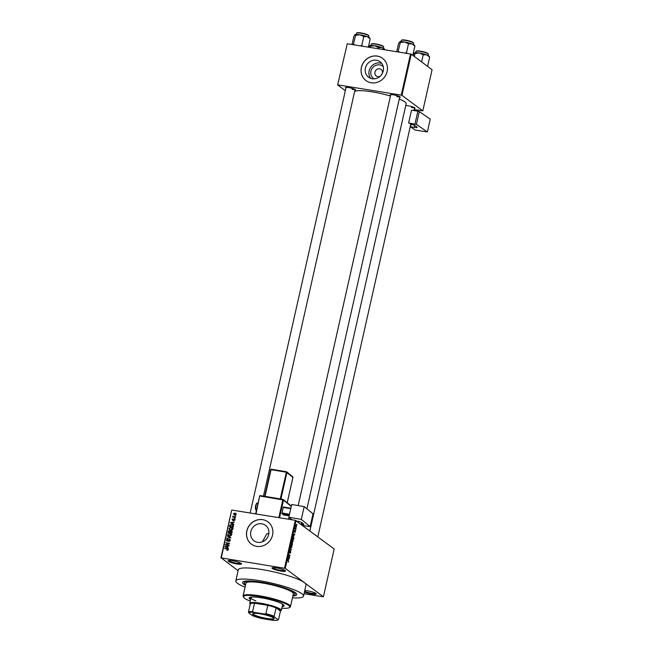 <?xml version="1.0" encoding="UTF-8"?>
<svg xmlns="http://www.w3.org/2000/svg" width="653" height="653" viewBox="0 0 653 653"><rect width="100%" height="100%" fill="white"/><g stroke="black" fill="none" stroke-linecap="round" stroke-linejoin="round"><path stroke-width="0.98" d="M280.888 571.073A6.938 1.143 12.7 0 1 274.26 569.383A6.938 1.143 12.7 0 1 272.138 567.8A6.938 1.143 12.7 0 1 276.652 567.914A6.938 1.143 12.7 0 1 285.483 570.804A6.938 1.143 12.7 0 1 280.888 571.073M272.701 567.645A6.359 1.053 -167.3 0 0 280.839 570.379A6.359 1.053 -167.3 0 0 285.051 570.428M304.763 590.516A6.938 1.143 12.7 0 1 307.392 590.81A6.938 1.143 12.7 0 1 316.223 593.708A6.938 1.143 12.7 0 1 311.628 593.977A6.938 1.143 12.7 0 1 304.412 592.051M304.576 591.349A6.359 1.053 -167.3 0 0 311.579 593.283A6.359 1.053 -167.3 0 0 315.791 593.324M236.933 563.963A6.938 1.143 12.7 0 1 230.305 562.274A6.938 1.143 12.7 0 1 228.183 560.69A6.938 1.143 12.7 0 1 232.697 560.805A6.938 1.143 12.7 0 1 241.528 563.694A6.938 1.143 12.7 0 1 236.933 563.963M228.746 560.535A6.359 1.053 -167.3 0 0 236.884 563.27A6.359 1.053 -167.3 0 0 241.096 563.319M374.12 78.858A7.681 7.101 126.7 0 1 371.337 69.887A7.681 7.101 126.7 0 1 379.736 64.892A7.681 7.101 126.7 0 1 383.238 66.614M382.503 73.095A4.049 3.738 -53.3 0 0 375.238 71.291A4.049 3.738 -53.3 0 0 380.128 76.287M382.519 72.956L381.197 75.152M376.414 60.223A9.632 8.905 -53.3 0 0 366.088 66.018A9.632 8.905 -53.3 0 0 368.57 77.209A9.632 8.905 -53.3 0 0 372.234 78.752A9.632 8.905 -53.3 0 0 382.568 72.956A9.632 8.905 -53.3 0 0 380.079 61.766A9.632 8.905 -53.3 0 0 376.414 60.223M381.752 63.431A9.632 8.905 -53.3 0 0 380.16 63.015A9.632 8.905 -53.3 0 0 370.431 67.683A9.632 8.905 -53.3 0 0 370.643 78.336M377.263 56.085A13.876 12.831 -53.3 0 0 362.382 64.435A13.876 12.831 -53.3 0 0 365.966 80.564A13.876 12.831 -53.3 0 0 371.247 82.784A13.876 12.831 -53.3 0 0 386.127 74.434A13.876 12.831 -53.3 0 0 382.544 58.313A13.876 12.831 -53.3 0 0 377.263 56.085M382.576 58.337A13.876 12.831 -53.3 0 0 377.336 56.142A13.876 12.831 -53.3 0 0 362.464 64.467A13.876 12.831 -53.3 0 0 365.998 80.588M262.392 541.81L266.897 533.689A26.014 4.302 -167.3 0 1 268.791 533.917M257.657 542.325A9.632 8.905 126.7 0 1 253.993 540.782A9.632 8.905 126.7 0 1 251.503 529.591A9.632 8.905 126.7 0 1 261.837 523.788A9.632 8.905 126.7 0 1 265.502 525.33A9.632 8.905 126.7 0 1 267.991 536.529A9.632 8.905 126.7 0 1 257.657 542.325M262.686 519.657A13.876 12.831 -53.3 0 0 247.805 528.008A13.876 12.831 -53.3 0 0 251.389 544.129A13.876 12.831 -53.3 0 0 256.67 546.357A13.876 12.831 -53.3 0 0 271.55 537.999A13.876 12.831 -53.3 0 0 267.967 521.878A13.876 12.831 -53.3 0 0 262.686 519.657M267.999 521.902A13.876 12.831 -53.3 0 0 262.751 519.706A13.876 12.831 -53.3 0 0 247.887 528.04A13.876 12.831 -53.3 0 0 251.421 544.161M390.6 95.411A5.2 0.857 12.7 0 1 390.233 94.775A5.2 0.857 12.7 0 1 393.612 94.856A5.2 0.857 12.7 0 1 400.24 97.028A5.2 0.857 12.7 0 1 399.628 97.444M345.902 88.179A5.2 0.857 12.7 0 1 345.527 87.543A5.2 0.857 12.7 0 1 348.906 87.624A5.2 0.857 12.7 0 1 355.534 89.796A5.2 0.857 12.7 0 1 354.922 90.212M405.75 105.606A5.2 0.857 12.7 0 1 408.345 105.835A5.2 0.857 12.7 0 1 414.973 108.006A5.2 0.857 12.7 0 1 414.361 108.422M245.479 585.341A27.753 4.587 12.7 0 1 243.136 581.75A27.753 4.587 12.7 0 1 261.176 582.198A27.753 4.587 12.7 0 1 296.511 593.781A27.753 4.587 12.7 0 1 292.854 596.018M292.446 597.846A34.691 5.73 -167.3 0 0 303.498 596.14A34.691 5.73 -167.3 0 0 259.053 580.615A34.691 5.73 -167.3 0 0 235.815 580.884A34.691 5.73 -167.3 0 0 245.071 587.169M303.498 596.14L306.004 585.015A34.691 5.73 -167.3 0 0 304.322 582.59A34.691 5.73 -167.3 0 0 261.559 569.489A34.691 5.73 -167.3 0 0 238.321 569.759L235.815 580.884M309.906 530.881L406.158 103.762A26.593 4.391 -167.3 0 0 399.269 99.027M390.47 96.024A26.593 4.391 -167.3 0 0 372.088 91.861A26.593 4.391 -167.3 0 0 354.62 91.559M296.095 527.559L296.193 528.04L296.095 527.559M295.483 528.759L295.874 529.461L294.968 528.791L295.254 527.697L295.483 528.759L294.993 528.677M295.548 529.983L295.646 530.473L295.548 529.983M295.099 530.799L295.344 531.893L294.854 532.546L295.189 531.191L294.479 532.203L294.405 531.216L294.846 530.587L294.544 531.836L295.246 530.824L294.789 531.411M295.197 531.869L294.854 532.546M294.952 532.187L295.221 531.771M294.756 531.501L294.479 532.203M294.405 531.216L294.772 530.571M294.038 535.689L293.344 534.268L294.838 534.064L293.76 535.64M293.262 541.1L292.34 542.006L291.997 540.153L292.944 539.264L293.099 541.076M291.956 546.92L291.026 547.818L290.691 545.973L291.63 545.084L291.793 546.888M288.626 561.678L288.071 562.151L288.479 561.098L287.557 559.939L288.397 560.568L288.463 561.645M284.528 568.159L295.311 520.319L334.181 548.969L323.406 596.801L285.247 568.371L221.285 557.923L238.1 570.763M296.021 520.539L285.247 568.371M288.659 559.556L287.965 558.135L289.459 557.931L288.381 559.507M288.634 556.429L289.63 557.172L288.308 556.601L289.72 555.474L288.814 554.381L289.965 555.679L288.357 556.389M290.52 551.459L289.532 552.846L289.418 551.589L290.03 550.797L289.769 552.479L290.593 551.099L290.707 552.471L290.022 553.328L290.569 552.332L290.193 551.393M290.152 552.985L290.569 552.332M289.965 551.165L289.41 551.663M289.361 552.454L289.769 552.479M290.34 547.581L291.328 549.622L289.777 550.095L291.14 549.704L290.34 547.581M292.299 542.561L292.364 545.035L291.124 544.112L291.94 542.823M293.148 536.309L293.907 538.178L293.67 539.223L292.438 538.301L292.805 536.766L293.581 536.374L292.805 536.766M296.07 524.824L296.625 526.212L295.931 526.849L295.687 525.518L296.217 524.8M296.846 524.22L296.944 524.71L296.846 524.22M220.918 557.972L231.701 510.132L221.285 557.923M323.406 596.801L304.029 593.773M235.79 515.723L235.178 515.992L235.79 515.723M235.243 518.147L234.631 518.417L235.243 518.147M233.856 524.302L230.346 522.62L234.354 522.098L233.08 522.588L232.803 523.812L233.856 524.302M232.003 530.056L229.481 529.763L228.974 528.506L231.211 527.453L232.476 528.024L232.819 529.134L232.003 530.056M230.697 535.868L228.166 535.574L227.66 534.325L229.897 533.272L231.162 533.844L231.513 534.946L230.697 535.868M227.195 541.117L226.395 539.941L227.758 539.06L226.836 539.998L227.693 540.717L229.423 539.223L230.256 540.496L228.73 541.468L229.832 540.398L229.35 539.574L226.713 540.921M230.207 540.684L229.35 539.574M226.836 539.998L227.717 541.084M229.113 540.137L230.125 539.745L229.423 539.223L229.921 539.427M228.477 548.169L224.967 546.488L228.974 545.965L227.701 546.455L227.432 547.687L228.477 548.169M295.311 520.319L232.06 510.091M227.791 550.218L226.844 550.283L227.554 549.189L224.567 548.291L227.113 548.7L228.183 549.704L227.791 550.218M228.117 549.891L227.554 549.189M227.946 548.985L228.183 549.704M229.146 545.206L225.318 544.953L228.746 543.565L225.816 542.725L229.57 543.337L226.142 544.716L229.146 545.206M230.852 537.656L226.787 538.439L230.37 537.778L227.35 535.933L230.852 537.656M230.95 531.575L231.978 531.24L231.268 530.718L232.133 531.975L231.88 533.068L228.134 532.464L228.379 531.362L229.538 530.538L231.848 530.946M229.88 531.069L230.55 531.281M233.431 526.22L233.194 527.257L229.44 526.645L229.864 525.11L231.831 524.571L233.031 525.028L233.431 526.22M234.884 519.429L234.207 518.923L234.892 519.927L233.823 520.645L234.509 519.837L233.929 519.339L232.664 520.408L232.068 519.486L233.031 518.792L232.688 520.041L234.631 519.094M234.843 520.09L234.198 519.29M232.664 520.408L232.435 519.764M232.46 519.535L233.105 520.359M235.472 517.143L232.664 517.054L233.178 516.768L232.786 516.27L235.472 517.143M233.807 517.241L232.786 516.27L233.717 516.482M233.276 516.368L234.762 517.437M236.174 514.238L234.541 514.997L233.35 513.78L234.958 513.021L236.174 514.238M410.517 53.97L411.235 54.191L401.954 95.346L401.244 95.134L410.517 53.97L347.265 43.743L337.634 84.947L345.339 90.685M337.634 84.947L347.265 43.743M401.954 95.346L422.801 110.879L414.1 109.573M422.801 110.879L432.082 69.716L411.235 54.191M401.244 95.134L337.993 84.898M396.738 96.538A4.628 0.767 -167.3 0 0 399.718 96.628M352.04 89.306A4.628 0.767 -167.3 0 0 355.02 89.396M411.472 107.516A4.628 0.767 -167.3 0 0 414.451 107.606M227.399 550.316L226.877 549.924M228.191 549.671L227.66 549.271M225.195 548.757L224.567 548.291M227.53 549.181L228.175 549.304M225.628 547.214L224.967 546.488M228.436 548.349L227.432 547.687M227.628 546.798L225.326 546.708L227.742 547.924M226.705 547.516L225.995 546.985L227.015 547.492L227.236 546.512M227.726 548.022L227.015 547.492M225.326 546.708L225.995 546.985M226.069 545.075L225.399 544.578M226.444 543.198L225.816 542.725M228.828 543.623L229.448 543.729M226.771 545.19L226.142 544.716M229.244 541.468L228.762 541.108M227.138 541.108L227.073 540.692M226.811 540.251L226.395 539.941M227.285 538.382L226.869 538.072M228.011 536.66L227.35 535.933M228.052 536.464L230.811 537.811M228.574 535.803L228.338 535.207M228.077 534.636L227.66 534.325M230.354 533.762L229.897 533.272M230.607 533.795L231.872 534.366M231.537 534.595L228.925 533.64L228.101 534.391L228.46 535.313L229.415 535.656L231.072 534.88L230.697 533.95M228.46 535.313L229.538 536.04M229.938 536.048L229.415 535.656M228.648 532.179L229.766 532.358L229.521 530.905L228.648 532.179L229.276 532.644M230.403 532.832L229.766 532.358M230.395 531.632L229.521 530.905M230.207 532.432L231.521 532.644L231.725 531.518L231.195 531.069L230.207 532.432L230.836 532.897M232.158 531.836L231.195 531.069M229.889 529.991L229.652 529.395M229.391 528.816L228.974 528.506M231.66 527.951L231.211 527.453M231.913 527.983L233.186 528.555M232.852 528.783L230.231 527.82L229.407 528.579L229.766 529.501L230.721 529.844L232.378 529.061L232.003 528.138M229.766 529.501L230.852 530.22M231.244 530.228L230.721 529.844M232.313 525.069L231.831 524.571M232.541 525.094L233.317 525.314M229.962 526.367L232.835 526.832L232.631 525.216L230.289 525.241L229.962 526.367L230.591 526.832M233.448 525.812L232.631 525.216M231.007 523.347L230.346 522.62M233.815 524.481L232.803 523.812M233.007 522.931L230.705 522.841L233.121 524.049M232.084 523.649L231.374 523.118L232.395 523.624L232.615 522.637M233.105 524.155L232.395 523.624M230.705 522.841L231.374 523.118M234.28 520.596L233.856 520.286M233.374 520.931L232.77 520.008M235.186 518.417L234.713 518.066M233.374 517.168L232.746 516.703M233.888 517.298L233.496 516.792M234.688 517.38L234.06 516.915M235.733 515.992L235.26 515.641M234.133 514.899L234.035 514.458M235.382 513.519L234.958 513.021M235.668 513.544L236.1 513.65M234.443 514.384L235.325 515.168M233.741 513.854L234.623 514.646L235.79 514.164L234.909 513.38L233.741 513.854L235.137 515.029M236.117 514.417L234.909 513.38M288.185 558.103L289.369 558.299M287.957 558.176L288.936 558.331M288.251 558.731L288.536 559.327L288.765 558.339L287.965 558.682M287.949 558.209L288.765 558.339M288.92 557.058L289.63 557.172M289.336 555.181L290.046 555.303M289.491 555.605L289.965 555.679M289.859 549.736L291.246 549.965M290.667 546.047L291.271 547.54L290.748 547.459M290.724 547.41L291.809 546.814L291.548 545.435L290.83 546.071M290.928 545.32L291.548 545.435M291.352 543.867L291.72 544.145L291.842 542.643L291.189 543.843M291.14 544.047L291.72 544.145M291.842 542.643L291.328 543.223M291.867 544.251L292.299 544.569L292.405 542.945L291.867 544.251L291.156 544.137M291.589 544.455L292.299 544.569M291.858 543.525L292.405 542.945M291.981 540.235L292.577 541.729L292.054 541.639M292.038 541.59L293.124 540.994L292.854 539.615L292.144 540.26M292.234 539.509L292.854 539.615M292.658 538.048L293.605 538.758L293.499 536.733L292.495 538.023M292.895 538.643L293.605 538.758M292.756 536.913L293.499 536.733M293.556 534.236L294.748 534.432M293.336 534.309L294.315 534.464M293.63 534.864L293.915 535.46L294.144 534.472L293.344 534.815M293.328 534.342L294.144 534.472M295.246 528.987L295.948 529.11M296.299 525.232L296.013 526.498L296.299 525.232L295.67 525.6M295.678 526.44L296.495 526.106M290.463 606.645L293.344 593.855A24.283 4.016 -167.3 0 0 263.567 583.211L260.931 582.778A24.283 4.016 -167.3 0 0 245.969 583.178L243.087 595.969A24.283 4.016 12.7 0 1 259.355 595.781A24.283 4.016 12.7 0 1 290.463 606.645A24.283 4.016 12.7 0 1 289.981 607.225L289.303 607.641A23.704 3.918 -167.3 0 0 282.063 602.246A23.704 3.918 -167.3 0 0 259.404 596.467A23.704 3.918 -167.3 0 0 243.708 597.364A23.704 3.918 -167.3 0 0 250.23 601.095M282.161 606.661A17.925 2.963 -167.3 0 0 284.128 605.804A17.925 2.963 -167.3 0 0 261.167 597.781A17.925 2.963 -167.3 0 0 249.16 597.919A17.925 2.963 -167.3 0 0 250.581 599.544M282.284 606.106A17.925 2.963 -167.3 0 0 284.112 605.502M243.708 597.364L243.275 596.695A24.283 4.016 12.7 0 1 243.087 595.969M263.567 583.211A24.283 4.016 -167.3 0 0 262.237 582.982A24.283 4.016 -167.3 0 0 260.931 582.778M293.001 595.356A26.014 4.302 -167.3 0 0 295.034 594.23A26.014 4.302 -167.3 0 0 261.706 582.59A26.014 4.302 -167.3 0 0 244.279 582.794A26.014 4.302 -167.3 0 0 245.626 584.68M281.329 603.429A16.186 2.677 12.7 0 1 282.561 604.866L281.312 610.424A16.186 2.677 12.7 0 1 280.986 610.816L280.439 611.151M255.894 600.915A16.186 2.677 12.7 0 1 250.981 597.748A16.186 2.677 12.7 0 1 252.711 596.981M281.81 608.212A23.704 3.918 -167.3 0 0 289.303 607.641M249.307 597.658A17.925 2.963 -167.3 0 0 250.703 598.989M414.712 45.726L414.369 45.204A7.632 1.257 -167.3 0 0 414.059 44.902A7.632 1.257 -167.3 0 0 411.945 43.873L414.28 45.612M412.761 55.334L414.9 46.208M408.484 43.816L411.945 43.873A7.632 1.257 -167.3 0 0 404.656 42.021L408.484 43.816L406.484 52.664L404.933 53.064M407.17 53.432L406.484 52.664M400.313 42.494L404.656 42.021A7.632 1.257 -167.3 0 0 399.693 41.898L400.313 42.494L397.995 51.946M399.587 52.199L398.322 51.342M396.722 51.742L398.559 43.571L399.693 41.898M253.152 614.669A11.044 1.828 12.7 0 1 252.833 613.632A11.044 1.828 12.7 0 1 262.784 614.326A11.044 1.828 12.7 0 1 273.623 617.983A11.044 1.828 12.7 0 1 274.072 618.415A11.044 1.828 12.7 0 1 265.787 618.669A11.044 1.828 12.7 0 1 253.152 614.669M253.086 613.518A10.693 1.771 -167.3 0 0 253.029 613.64A10.693 1.771 -167.3 0 0 253.544 614.383A10.693 1.771 -167.3 0 0 264.93 618.105A10.693 1.771 -167.3 0 0 273.901 618.342A10.693 1.771 -167.3 0 0 273.901 618.211M250.205 604.335L249.854 603.796A16.186 2.677 12.7 0 1 249.732 603.307A16.186 2.677 12.7 0 1 263.306 603.674A16.186 2.677 12.7 0 1 280.529 609.298A16.186 2.677 12.7 0 1 281.312 610.424M274.195 616.22L274.489 617.085A15.035 2.481 -167.3 0 0 264.506 614.032L265.902 613.681A15.607 2.579 12.7 0 1 274.195 616.22L276.072 607.878L280.447 611.135A15.607 2.579 -167.3 0 0 279.868 609.763A15.607 2.579 -167.3 0 0 276.072 607.878A15.607 2.579 -167.3 0 0 267.787 605.339L254.523 603.192A15.607 2.579 -167.3 0 0 250.344 603.715A15.607 2.579 -167.3 0 0 250.287 604.466M265.902 613.681L267.787 605.339A15.607 2.579 -167.3 0 0 254.523 603.192L252.646 611.535L253.788 612.302A15.035 2.481 -167.3 0 0 248.76 612.93L252.295 615.559A15.035 2.481 -167.3 0 0 262.269 618.62L272.987 620.35A15.035 2.481 -167.3 0 0 277.754 619.991A15.035 2.481 -167.3 0 0 278.023 619.721L274.489 617.085M248.76 612.93L248.466 612.057A15.607 2.579 12.7 0 1 252.646 611.535M250.344 603.715L248.466 612.057M278.023 619.721L278.562 619.477A15.607 2.579 12.7 0 1 278.431 619.575L277.754 619.991M280.447 611.135L278.562 619.477M264.506 614.032L253.788 612.302M413.063 55.554L414.426 52.869L415.047 53.473L419.389 52.991L423.217 54.787L426.678 54.852L429.013 56.591M414.361 56.517L415.047 53.473M427.633 66.043L429.633 57.186M421.609 61.921L423.217 54.787M429.445 56.705L429.103 56.182A7.632 1.257 -167.3 0 0 426.678 54.852A7.632 1.257 -167.3 0 0 419.389 52.991A7.632 1.257 12.7 0 0 414.426 52.869L414.426 52.869M370.006 38.494L369.663 37.972A7.632 1.257 -167.3 0 0 369.353 37.67A7.632 1.257 -167.3 0 0 367.239 36.65L369.574 38.38M368.357 47.147L370.194 38.984M363.778 36.584L367.239 36.65A7.632 1.257 -167.3 0 0 359.95 34.789L363.778 36.584L361.786 45.432L360.236 45.832M362.464 46.2L361.786 45.432M355.607 35.262L359.95 34.789A7.632 1.257 -167.3 0 0 354.987 34.666L355.607 35.262L353.297 44.714M354.881 44.967L353.616 44.118M352.016 44.51L353.861 36.339L354.987 34.666M368.594 47.318L369.72 45.645L370.341 46.241L374.683 45.767L378.511 47.563L381.981 47.62L384.307 49.359M370.08 47.432L370.341 46.241M378.242 48.746L378.511 47.563M384.739 49.473L384.397 48.951A7.632 1.257 -167.3 0 0 381.981 47.62A7.632 1.257 -167.3 0 0 374.683 45.767A7.632 1.257 12.7 0 0 369.72 45.645L369.72 45.645M411.055 124.405L410.508 126.829L415.202 130.053L427.38 131.939L430.262 119.148L419.316 111.614L416.434 124.405L427.38 131.939M410.508 126.829L414.214 127.4L414.655 125.449M416.434 124.405L408.631 122.984A4.628 0.767 12.7 0 1 410.81 124.168A4.628 0.767 12.7 0 1 410.582 124.331M410.77 124.364L411.112 124.413A2.89 0.482 12.7 0 1 414.737 125.498L416.892 126.976A4.628 0.767 12.7 0 1 417.169 127.343A4.628 0.767 12.7 0 1 414.214 127.4M414.981 123.972L417.863 111.181L411.512 110.194L408.631 122.984M417.863 111.181L419.316 111.614M288.83 517.282L291.72 504.483L304.184 506.589L301.294 519.38L288.83 517.282L291.883 519.764M303.139 525.6L310.167 526.645L313.007 513.78L304.184 506.589M310.126 526.571L301.294 519.38M296.723 521.053A4.628 0.767 12.7 0 1 302.004 522.759L303.743 524.171A2.89 0.482 12.7 0 1 303.849 524.351A2.89 0.482 12.7 0 1 301.817 524.359L302.151 522.882M301.67 522.539L301.278 524.269L301.817 524.359M301.278 524.269A4.628 0.767 12.7 0 1 303.196 525.355A4.628 0.767 12.7 0 1 302.853 525.551M289.148 515.886L283.533 514.948L281.957 513.658L283.173 507.414L283.459 506.981L290.871 508.23M289.369 514.907L281.957 513.658M281.925 512.972L289.516 514.254M290.773 508.695L283.173 507.414M227.815 549.23L227.113 548.7M287.687 560.454L288.397 560.568M287.924 558.315L288.357 558.38M293.303 534.448L293.736 534.513M401.211 40.462L402.575 39.882C406.713 40.119 410.255 40.984 413.194 42.486L413.618 43.261A6.359 1.053 -167.3 0 0 413.308 42.82A6.359 1.053 -167.3 0 0 406.541 40.608A6.359 1.053 -167.3 0 0 401.211 40.462L400.934 41.678M401.619 40.208A6.016 0.996 12.7 0 1 406.664 40.339A6.016 0.996 12.7 0 1 413.063 42.429M428.041 53.791A6.359 1.053 -167.3 0 0 421.275 51.587A6.359 1.053 -167.3 0 0 415.945 51.44L417.308 50.861C421.446 51.097 424.989 51.962 427.927 53.464L428.352 54.24A6.359 1.053 -167.3 0 0 428.041 53.791M416.353 51.187A6.016 0.996 12.7 0 1 421.397 51.318A6.016 0.996 12.7 0 1 427.797 53.407M356.505 33.238L357.868 32.65C362.007 32.887 365.549 33.752 368.488 35.254L368.912 36.029A6.359 1.053 -167.3 0 0 368.602 35.589A6.359 1.053 -167.3 0 0 361.835 33.376A6.359 1.053 -167.3 0 0 356.505 33.238L356.228 34.446M356.922 32.977A6.016 0.996 12.7 0 1 361.958 33.107A6.016 0.996 12.7 0 1 368.357 35.197M383.335 46.567A6.359 1.053 -167.3 0 0 376.569 44.355A6.359 1.053 -167.3 0 0 371.239 44.208L372.602 43.629C376.74 43.865 380.283 44.73 383.221 46.232L383.646 47.008A6.359 1.053 -167.3 0 0 383.335 46.567M371.655 43.955A6.016 0.996 12.7 0 1 376.699 44.086A6.016 0.996 12.7 0 1 383.091 46.175M256.368 509.911C255.56 510.475 255.299 509.071 255.592 505.724C256.213 503.651 256.858 502.761 257.519 503.071A3.469 1.077 99.6 0 0 255.992 505.724A3.469 1.077 99.6 0 0 256.368 509.911L256.523 509.936M278.815 517.649L282.814 499.896L260.057 496.06L260.31 495.619L283.035 499.455M291.279 506.442L283.516 500.116A0.58 0.539 -50.8 0 0 283.1 499.472L260.31 495.619A0.58 0.58 0 0 0 259.649 496.06L256.017 513.968M255.658 513.903L259.649 496.06L255.625 513.903M291.222 506.002A0.58 0.539 129.2 0 1 291.344 506.148A0.58 0.58 0 0 0 291.222 506.002L283.337 499.578A0.58 0.58 0 0 0 283.067 499.455L282.814 499.896L283.516 500.116L279.541 517.772M288.536 519.225L288.952 517.38M287.198 502.72L292.928 477.319L286.234 472.217L271.06 469.662L265.045 496.362L280.219 498.916L286.487 471.776L271.313 469.221L286.455 471.776M292.911 477.376L292.928 477.319A0.58 0.539 -50.8 0 0 292.748 476.78L286.757 471.899A0.58 0.539 -50.8 0 1 286.936 472.437L280.929 499.096M264.677 496.337L270.652 469.662L265.028 496.419M255.87 509.242A2.89 0.898 -80.4 0 1 255.609 505.757M271.273 469.229A0.58 0.539 -50.8 0 0 270.693 469.638M271.06 469.662L271.313 469.221A0.58 0.58 0 0 0 270.652 469.662L271.06 469.662M280.798 499.072L280.202 498.974M260.269 495.627A0.58 0.539 -50.8 0 0 259.69 496.043M227.611 549.23L228.321 549.753M229.636 539.696L230.338 540.219M227.015 540.651L227.726 541.182M229.807 531.011L230.509 531.534M231.537 531.207L232.248 531.73M234.378 519.364L235.088 519.894M232.558 519.992L233.268 520.514M233.415 516.694L234.117 517.225M233.978 514.417L234.688 514.939M235.545 513.609L236.255 514.14M291.385 545.361L290.944 545.288M292.348 542.921L291.94 542.855M292.691 539.541L292.258 539.476M293.303 536.635L292.895 536.57M296.152 526.555L295.687 526.481M244.279 582.794L244.63 581.235M295.034 594.23L295.385 592.679M413.618 43.261L413.341 44.469M303.09 525.804L303.196 525.355M306.918 508.818L399.799 96.677M298.168 505.577L390.78 94.636M414.533 107.647L413.88 110.561M410.81 124.168L317.823 536.782M346.074 87.412L250.156 513.013M355.093 89.445L263.445 496.149M249.732 603.307L250.981 597.748M415.945 51.44L415.667 52.656M428.352 54.24L428.074 55.448M368.912 36.029L368.635 37.245M371.239 44.208L370.961 45.424M383.646 47.008L383.376 48.216M257.519 503.071L258.049 503.161M313.048 513.854L310.167 526.645M287.222 502.745L292.944 477.351A0.58 0.58 0 0 0 292.748 476.78M288.569 519.233L288.977 517.396"/></g></svg>
